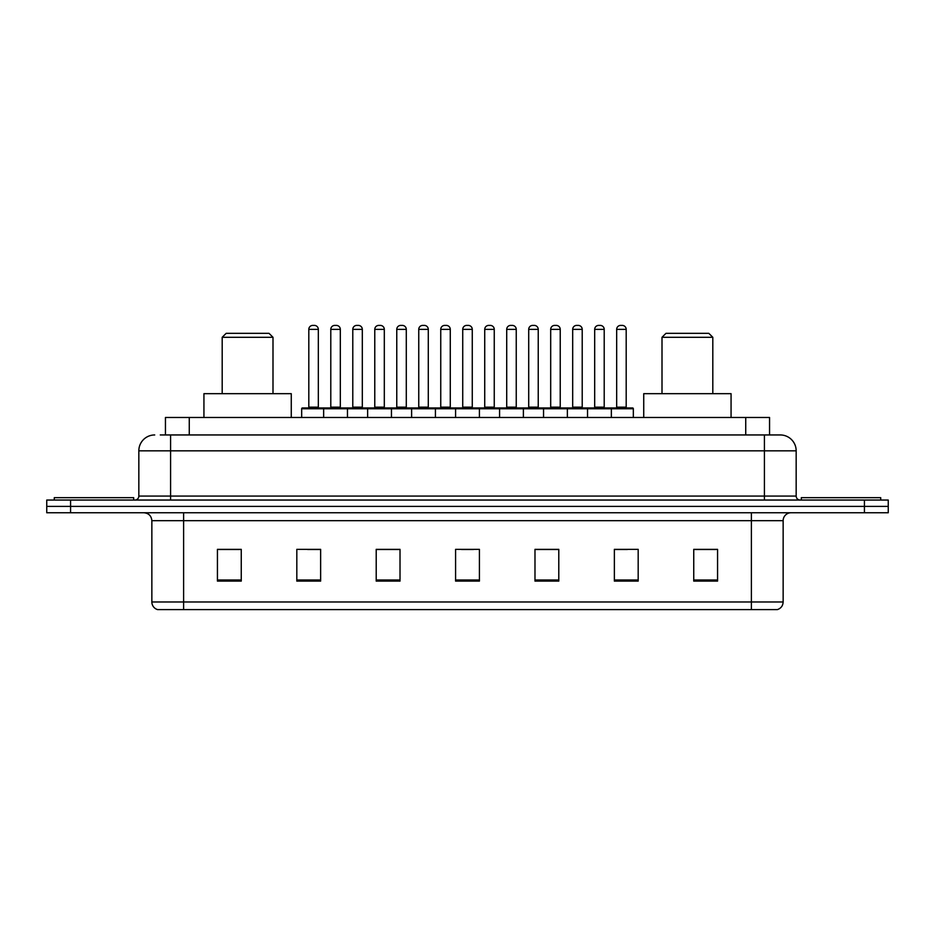 <?xml version="1.0" encoding="UTF-8"?>
<svg xmlns="http://www.w3.org/2000/svg" width="935" height="935" viewBox="0 0 935 935"><rect width="100%" height="100%" fill="white"/><g stroke="black" fill="none" stroke-linecap="round" stroke-linejoin="round"><path stroke-width="1.4" d="M160.282 434.95L170.591 434.95L160.282 434.95L165.448 434.95L165.448 417.489L769.552 417.489L769.552 434.95M154.719 434.95A15.872 15.872 0 0 0 138.836 450.834L138.836 496.076A3.974 3.974 0 0 1 134.874 500.05M796.164 450.834L170.591 450.834L170.591 434.95L780.281 434.95A15.872 15.872 0 0 1 796.164 450.834L796.164 496.076C796.398 498.495 797.719 499.816 800.126 500.05M70.569 500.05L46.75 500.05L46.75 506.396L70.569 506.396L46.75 506.396L46.75 512.754L70.569 512.754L70.569 506.396L864.431 506.396L70.569 506.396L70.569 500.05L864.431 500.05L864.431 506.396L888.25 506.396L864.431 506.396L864.431 512.754L70.569 512.754M864.431 512.754L888.25 512.754L888.25 500.05L864.431 500.05M780.047 434.95L774.718 434.95M783.144 601.976C782.922 605.787 781.017 608.323 777.429 609.597L751.389 609.597L751.389 601.976L783.144 601.976L783.144 520.69A7.936 7.936 0 0 1 791.08 512.754M751.389 609.597L157.571 609.597A7.936 7.936 0 0 1 151.856 601.976L151.856 520.69C151.388 515.863 148.747 513.221 143.92 512.754M717.566 581.102L717.566 549.348L693.747 549.348L693.747 581.102L717.566 581.102M638.184 581.102L638.184 549.348L614.365 549.348L614.365 581.102L638.184 581.102M558.791 581.102L558.791 549.348L534.984 549.348L534.984 581.102L558.791 581.102M241.253 581.102L241.253 549.348L217.434 549.348L217.434 581.102L241.253 581.102M320.635 581.102L320.635 549.348L296.816 549.348L296.816 581.102L320.635 581.102M400.016 581.102L400.016 549.348L376.209 549.348L376.209 581.102L400.016 581.102M479.41 581.102L479.41 549.348L455.59 549.348L455.59 581.102L479.41 581.102M736.944 609.597L183.611 609.597L183.611 601.976L751.389 601.976L751.389 520.69L151.856 520.69M615.475 549.511L627.385 549.511M693.747 549.511L715.976 549.511M395.575 549.511L385.489 549.511M307.615 549.511L319.525 549.511M219.024 549.511L241.253 549.511M549.511 549.511L539.425 549.511M461.551 549.511L473.449 549.511M400.016 549.511L376.209 549.511M558.791 549.511L534.984 549.511M133.682 500.05L133.682 497.665L54.288 497.665L54.288 500.05M222.191 337.301L272.997 337.301L269.035 333.339L226.165 333.339L222.191 337.301L222.191 393.67M272.997 337.301L272.997 393.67M291.264 417.489L291.264 393.67L203.935 393.67L203.935 417.489M662.003 337.301L712.809 337.301L708.835 333.339L665.965 333.339L662.003 337.301L662.003 393.67M712.809 337.301L712.809 393.67M731.065 417.489L731.065 393.67L643.736 393.67L643.736 417.489M880.712 500.05L880.712 497.665L801.318 497.665L801.318 500.05M610.321 407.964L632.551 407.964A0.795 0.795 0 0 1 633.334 408.759L323.65 408.759A0.795 0.795 0 0 1 324.445 407.964L346.675 407.964A0.795 0.795 0 0 1 347.469 408.759L347.469 417.489M340.317 329.365L330.791 329.365A3.974 3.974 0 0 1 334.765 325.403L336.355 325.403A3.974 3.974 0 0 1 340.317 329.365L340.317 407.169A0.795 0.795 0 0 0 341.111 407.964M330.791 329.365L330.791 407.169A0.795 0.795 0 0 1 329.997 407.964M324.679 407.964L302.449 407.964A0.795 0.795 0 0 0 301.666 408.759L323.65 408.759L323.65 417.489M367.63 417.489L367.63 408.759A0.795 0.795 0 0 1 368.425 407.964L390.655 407.964A0.795 0.795 0 0 1 391.449 408.759L391.449 417.489M384.308 329.365L374.771 329.365A3.974 3.974 0 0 1 378.745 325.403L380.335 325.403A3.974 3.974 0 0 1 384.308 329.365L384.308 407.169A0.795 0.795 0 0 0 385.091 407.964M374.771 329.365L374.771 407.169A0.795 0.795 0 0 1 373.977 407.964M411.61 417.489L411.61 408.759A0.795 0.795 0 0 1 412.405 407.964L434.635 407.964A0.795 0.795 0 0 1 435.429 408.759L435.429 417.489M428.288 329.365L418.751 329.365A3.974 3.974 0 0 1 422.725 325.403L424.315 325.403A3.974 3.974 0 0 1 428.288 329.365L428.288 407.169A0.795 0.795 0 0 0 429.072 407.964M418.751 329.365L418.751 407.169A0.795 0.795 0 0 1 417.968 407.964M455.59 417.489L455.59 408.759A0.795 0.795 0 0 1 456.385 407.964L478.615 407.964A0.795 0.795 0 0 1 479.41 408.759L479.41 417.489M472.268 329.365L462.731 329.365A3.974 3.974 0 0 1 466.705 325.403L468.295 325.403A3.974 3.974 0 0 1 472.268 329.365L472.268 407.169A0.795 0.795 0 0 0 473.052 407.964M462.731 329.365L462.731 407.169A0.795 0.795 0 0 1 461.948 407.964M499.57 417.489L499.57 408.759A0.795 0.795 0 0 1 500.365 407.964L522.595 407.964A0.795 0.795 0 0 1 523.39 408.759L523.39 417.489M516.249 329.365L506.712 329.365A3.974 3.974 0 0 1 510.685 325.403L512.275 325.403A3.974 3.974 0 0 1 516.249 329.365L516.249 407.169A0.795 0.795 0 0 0 517.032 407.964M506.712 329.365L506.712 407.169A0.795 0.795 0 0 1 505.928 407.964M543.551 417.489L543.551 408.759A0.795 0.795 0 0 1 544.345 407.964L566.575 407.964A0.795 0.795 0 0 1 567.37 408.759L567.37 417.489M560.229 329.365L550.692 329.365A3.974 3.974 0 0 1 554.665 325.403L556.255 325.403A3.974 3.974 0 0 1 560.229 329.365L560.229 407.169A0.795 0.795 0 0 0 561.023 407.964M550.692 329.365L550.692 407.169A0.795 0.795 0 0 1 549.909 407.964M587.531 417.489L587.531 408.759A0.795 0.795 0 0 1 588.325 407.964L610.555 407.964A0.795 0.795 0 0 1 611.35 408.759L611.35 417.489M604.209 329.365L594.683 329.365A3.974 3.974 0 0 1 598.645 325.403L600.235 325.403A3.974 3.974 0 0 1 604.209 329.365L604.209 407.169A0.795 0.795 0 0 0 605.003 407.964M594.683 329.365L594.683 407.169A0.795 0.795 0 0 1 593.889 407.964M308.807 329.365A3.974 3.974 0 0 1 312.781 325.403L314.359 325.403A3.974 3.974 0 0 1 318.332 329.365L308.807 329.365L308.807 407.169A0.795 0.795 0 0 1 308.012 407.964M318.332 329.365L318.332 407.169A0.795 0.795 0 0 0 319.127 407.964M301.666 408.759L301.666 417.489M368.659 407.964L346.441 407.964M352.787 329.365A3.974 3.974 0 0 1 356.761 325.403L358.339 325.403A3.974 3.974 0 0 1 362.312 329.365L352.787 329.365L352.787 407.169A0.795 0.795 0 0 1 351.992 407.964M362.312 329.365L362.312 407.169A0.795 0.795 0 0 0 363.107 407.964M412.639 407.964L390.421 407.964M396.767 329.365A3.974 3.974 0 0 1 400.741 325.403L402.319 325.403A3.974 3.974 0 0 1 406.293 329.365L396.767 329.365L396.767 407.169A0.795 0.795 0 0 1 395.973 407.964M406.293 329.365L406.293 407.169A0.795 0.795 0 0 0 407.087 407.964M456.619 407.964L434.401 407.964M440.747 329.365A3.974 3.974 0 0 1 444.721 325.403L446.299 325.403A3.974 3.974 0 0 1 450.273 329.365L440.747 329.365L440.747 407.169A0.795 0.795 0 0 1 439.953 407.964M450.273 329.365L450.273 407.169A0.795 0.795 0 0 0 451.067 407.964M500.599 407.964L478.381 407.964M484.727 329.365A3.974 3.974 0 0 1 488.701 325.403L490.279 325.403A3.974 3.974 0 0 1 494.253 329.365L484.727 329.365L484.727 407.169A0.795 0.795 0 0 1 483.933 407.964M494.253 329.365L494.253 407.169A0.795 0.795 0 0 0 495.047 407.964M544.579 407.964L522.361 407.964M528.707 329.365A3.974 3.974 0 0 1 532.681 325.403L534.259 325.403A3.974 3.974 0 0 1 538.233 329.365L528.707 329.365L528.707 407.169A0.795 0.795 0 0 1 527.913 407.964M538.233 329.365L538.233 407.169A0.795 0.795 0 0 0 539.027 407.964M588.559 407.964L566.341 407.964M572.688 329.365A3.974 3.974 0 0 1 576.661 325.403L578.239 325.403A3.974 3.974 0 0 1 582.213 329.365L572.688 329.365L572.688 407.169A0.795 0.795 0 0 1 571.893 407.964M582.213 329.365L582.213 407.169A0.795 0.795 0 0 0 583.008 407.964M616.668 329.365A3.974 3.974 0 0 1 620.641 325.403L622.219 325.403A3.974 3.974 0 0 1 626.193 329.365L616.668 329.365L616.668 407.169A0.795 0.795 0 0 1 615.873 407.964M626.193 329.365L626.193 407.169A0.795 0.795 0 0 0 626.988 407.964M633.334 408.759L633.334 417.489M189.267 434.95L189.267 417.489M745.733 434.95L745.733 417.489M170.591 500.05L170.591 450.834L138.836 450.834M138.836 496.076L796.164 496.076M764.409 434.95L764.409 500.05M751.389 512.754L751.389 520.69L783.144 520.69M151.856 601.976L183.611 601.976L183.611 512.754M479.41 580.004L455.59 580.004M400.016 580.004L376.209 580.004M320.635 580.004L296.816 580.004M241.253 580.004L217.434 580.004M558.791 580.004L534.984 580.004M638.184 580.004L614.365 580.004M717.566 580.004L693.747 580.004M330.791 407.169L340.317 407.169M374.771 407.169L384.308 407.169M418.751 407.169L428.288 407.169M462.731 407.169L472.268 407.169M506.712 407.169L516.249 407.169M550.692 407.169L560.229 407.169M594.683 407.169L604.209 407.169M308.807 407.169L318.332 407.169M352.787 407.169L362.312 407.169M396.767 407.169L406.293 407.169M440.747 407.169L450.273 407.169M484.727 407.169L494.253 407.169M528.707 407.169L538.233 407.169M572.688 407.169L582.213 407.169M616.668 407.169L626.193 407.169"/></g></svg>
